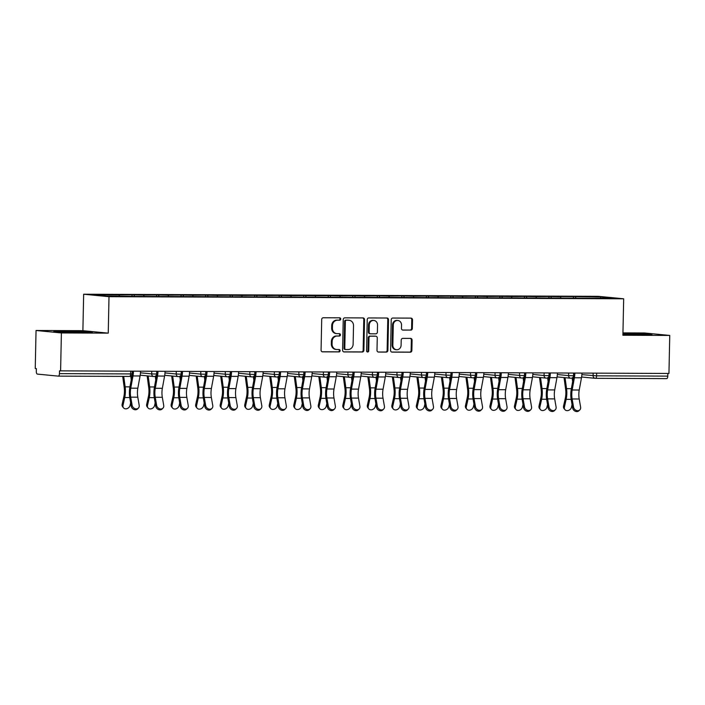 <?xml version="1.0" encoding="UTF-8"?>
<svg xmlns="http://www.w3.org/2000/svg" width="705" height="705" viewBox="0 0 705 705"><rect width="100%" height="100%" fill="white"/><g stroke="black" fill="none" stroke-linecap="round" stroke-linejoin="round"><path stroke-width="1.06" d="M340.735 319.021A1.19 1.075 95.5 0 0 339.678 317.823L323.287 317.761A1.71 1.542 95.5 0 0 321.709 319.453L321.066 350.129A1.71 1.542 95.5 0 0 322.573 351.839L338.964 351.901A1.19 1.075 95.5 0 0 339.105 349.521A1.19 1.075 95.5 0 0 339.017 349.521L336.893 349.513A5.455 4.935 95.5 0 1 336.488 349.486A5.455 4.935 95.5 0 1 332.073 344.04L332.125 341.484A5.455 4.935 95.5 0 1 337.175 336.047L339.299 336.056A1.19 1.075 95.5 0 0 339.44 333.676A1.19 1.075 95.5 0 0 339.352 333.676L337.228 333.668A5.455 4.935 95.5 0 1 336.814 333.641A5.455 4.935 95.5 0 1 332.407 328.195L332.46 325.639A5.455 4.935 95.5 0 1 337.51 320.202L339.634 320.211A1.19 1.075 95.5 0 0 340.735 319.021M336.814 333.641L336.074 333.571A5.455 4.935 95.5 0 1 331.667 328.116L331.72 325.56A5.455 4.935 95.5 0 1 336.77 320.132L338.894 320.14A1.19 1.075 95.5 0 0 339.299 317.823M322.141 351.769L338.233 351.83A1.19 1.075 95.5 0 0 338.638 349.521M336.488 349.486L335.747 349.416A5.455 4.935 95.5 0 1 331.332 343.969L331.385 341.414A5.455 4.935 95.5 0 1 336.444 335.977L338.559 335.985A1.19 1.075 95.5 0 0 338.973 333.668M410.759 330.134A1.71 1.542 95.5 0 0 412.337 328.433L412.513 319.832A1.71 1.542 95.5 0 0 411.006 318.122L392.8 318.043A1.71 1.542 95.5 0 0 391.222 319.744L390.579 350.411A1.71 1.542 95.5 0 0 392.086 352.121L410.292 352.2A1.71 1.542 95.5 0 0 411.87 350.5L412.09 340.11A1.71 1.542 95.5 0 0 410.583 338.391L402.793 338.365A1.71 1.542 95.5 0 0 401.215 340.057L401.101 345.212A4.565 4.124 95.5 0 1 396.536 349.742A4.565 4.124 95.5 0 1 392.852 345.186L393.275 324.987A4.565 4.124 95.5 0 1 397.84 320.467A4.565 4.124 95.5 0 1 401.524 325.023L401.453 328.389A1.71 1.542 95.5 0 0 402.96 330.099L410.019 330.063A1.71 1.542 95.5 0 0 411.597 328.363L411.773 319.762A1.71 1.542 95.5 0 0 410.698 318.114M108.244 333.139L82.89 330.68L36.043 330.486L61.397 332.945L108.244 333.139L109.002 296.682L623.669 298.797L622.903 335.245L669.75 335.439L668.957 373.456L59.493 370.856L59.431 373.632L130.645 373.923L130.698 371.244M61.397 332.945L60.595 370.962M364.529 319.629A1.71 1.542 95.5 0 0 363.022 317.92L344.815 317.849A1.71 1.542 95.5 0 0 343.238 319.541L342.595 350.218A1.71 1.542 95.5 0 0 344.102 351.927L362.308 351.998A1.71 1.542 95.5 0 0 363.886 350.306L364.529 319.629L363.789 319.559A1.71 1.542 95.5 0 0 362.714 317.92M368.803 317.946L387.01 318.017A1.71 1.542 95.5 0 1 388.517 319.726L387.882 350.403A1.71 1.542 95.5 0 1 386.296 352.095L378.506 352.068A1.71 1.542 95.5 0 1 376.999 350.359L377.263 337.915A1.71 1.542 95.5 0 0 375.756 336.206L370.583 336.188A1.71 1.542 95.5 0 0 369.006 337.88L368.733 350.834A1.19 1.075 95.5 0 1 366.574 350.826L367.226 319.647A1.71 1.542 95.5 0 1 368.803 317.946M109.002 296.682L83.657 294.223L598.316 296.329L623.669 298.797M573.456 298.021L573.482 296.638L558.545 296.576L560.475 296.761L561.004 298.136M573.482 296.638L600.951 296.928L613.808 298.171L590.182 298.25L133.844 296.382L106.376 296.091L93.518 294.84L119.057 294.946L119.524 296.144M132.047 296.206L132.073 294.822L119.057 294.946M132.073 294.822L143.582 295.051L144.12 296.426M156.563 296.312L156.598 294.928L143.582 295.051M156.598 294.928L168.107 295.148L168.636 296.523M181.088 296.408L181.114 295.025L168.107 295.148M181.114 295.025L192.632 295.254L193.161 296.629M205.613 296.505L205.64 295.122L192.632 295.254M205.64 295.122L217.149 295.351L217.686 296.726M230.138 296.611L230.165 295.228L217.149 295.351M230.165 295.228L241.674 295.448L242.212 296.823M254.655 296.708L254.69 295.325L241.674 295.448M254.69 295.325L266.199 295.554L266.728 296.928M279.18 296.814L279.206 295.43L266.199 295.554M279.206 295.43L290.716 295.651L291.253 297.025M303.705 296.911L303.732 295.527L290.716 295.651M303.732 295.527L315.241 295.756L315.778 297.131M328.222 297.017L328.257 295.624L315.241 295.756M328.257 295.624L339.766 295.853L340.303 297.228M352.747 297.113L352.782 295.73L339.766 295.853M352.782 295.73L364.291 295.95L364.82 297.334M377.272 297.21L377.298 295.827L364.291 295.95M377.298 295.827L388.808 296.056L389.345 297.431M401.797 297.316L401.824 295.933L388.808 296.056M401.824 295.933L413.333 296.153L413.87 297.528M426.313 297.413L426.349 296.029L413.333 296.153M426.349 296.029L437.858 296.259L438.395 297.633M450.839 297.519L450.865 296.126L437.858 296.259M450.865 296.126L462.383 296.356L462.912 297.73M475.364 297.616L475.39 296.232L462.383 296.356M475.39 296.232L486.899 296.452L487.437 297.836M499.889 297.713L499.915 296.329L486.899 296.452M499.915 296.329L511.425 296.558L511.962 297.933M524.405 297.818L524.441 296.435L511.425 296.558M524.441 296.435L535.95 296.655L536.479 298.03M548.931 297.915L548.957 296.532L535.95 296.655M548.957 296.532L560.475 296.761M550.878 296.717L551.416 298.092M526.362 296.62L526.891 297.995M501.837 296.514L502.374 297.898M477.311 296.417L477.849 297.792M452.786 296.32L453.324 297.695M428.27 296.215L428.799 297.589M403.745 296.118L404.282 297.492M379.219 296.012L379.757 297.387M354.703 295.915L355.232 297.29M330.178 295.818L330.707 297.193M305.653 295.712L306.19 297.087M281.128 295.615L281.665 296.99M256.611 295.51L257.14 296.884M232.086 295.413L232.624 296.787M207.561 295.307L208.098 296.69M183.036 295.21L183.573 296.585M158.519 295.113L159.048 296.488M133.994 295.007L134.532 296.382M36.043 330.486L35.25 368.504L36.36 368.609L36.299 371.385A2.608 1.11 -89.8 0 0 37.356 374.099L58.268 376.126A2.608 1.11 -89.8 0 0 58.312 376.126A2.608 1.11 -89.8 0 0 59.431 373.632M669.75 335.439L644.405 332.98L622.956 332.892M667.846 373.447L667.785 376.126A2.608 1.11 90.2 0 1 666.666 378.62A2.608 1.11 90.2 0 1 666.622 378.62L595.505 378.329M82.89 330.68L83.657 294.223M575.403 296.823L575.941 298.197M600.951 296.928L600.378 298.118M64.851 331.015L53.8 331.35L62.031 332.152L92.373 332.275L84.142 331.473L64.842 331.394M622.92 334.478L651.993 334.575L643.762 333.773L622.947 333.359M343.67 351.857L361.568 351.927A1.71 1.542 95.5 0 0 363.145 350.235L363.789 319.559M346.463 320.237A1.19 1.075 95.5 0 0 345.353 321.427L344.789 348.349A1.19 1.075 95.5 0 0 345.847 349.548L348.085 349.557A5.455 4.935 95.5 0 0 353.135 344.128L353.522 325.719A5.455 4.935 95.5 0 0 349.107 320.273A5.455 4.935 95.5 0 0 348.693 320.246L345.723 320.167A1.19 1.075 95.5 0 0 344.613 321.357L345.353 321.427M345.67 349.53L345.106 349.477A1.19 1.075 95.5 0 1 344.049 348.279L344.613 321.357M349.107 320.273L348.367 320.202A5.455 4.935 95.5 0 0 347.962 320.176L348.693 320.246M345.723 320.167L347.962 320.176M378.074 351.998L385.564 352.024A1.71 1.542 95.5 0 0 387.142 350.332L387.785 319.656A1.71 1.542 95.5 0 0 386.71 318.017M375.271 336.162A1.71 1.542 95.5 0 0 375.016 336.135L369.843 336.118A1.71 1.542 95.5 0 0 368.266 337.81L367.992 350.764L368.733 350.834M367.173 351.91A1.19 1.075 95.5 0 0 367.992 350.764M377.527 325.014A4.565 4.124 95.5 0 0 373.844 320.449A4.565 4.124 95.5 0 0 369.279 324.979L369.129 332.09A1.71 1.542 95.5 0 0 370.636 333.8L375.8 333.826A1.71 1.542 95.5 0 0 377.387 332.125L377.527 325.014M373.844 320.449L373.104 320.378A4.565 4.124 95.5 0 0 368.539 324.908L369.279 324.979M369.896 333.729A1.71 1.542 95.5 0 1 368.389 332.02L368.539 324.908M402.529 330.028L410.019 330.063M397.84 320.467L397.1 320.396A4.565 4.124 95.5 0 0 392.535 324.917L393.275 324.987M396.536 349.742L395.796 349.671A4.565 4.124 95.5 0 1 392.112 345.106L392.535 324.917M391.654 352.051L409.552 352.121A1.71 1.542 95.5 0 0 411.13 350.429L411.35 340.03A1.71 1.542 95.5 0 0 410.275 338.391M123.719 376.399L125.138 386.842A13.897 5.922 90.2 0 1 125.402 391.742A13.897 5.922 90.2 0 1 124.732 397.532L122.996 405.349A3.913 3.146 140.5 0 0 123.507 407.851L122.661 406.811A3.913 3.146 -39.5 0 1 122.141 404.317L123.886 396.492A11.641 4.961 -89.8 0 0 124.441 391.645A11.641 4.961 -89.8 0 0 124.221 387.547L122.705 376.391M123.507 407.851A3.913 3.146 140.5 0 0 127.2 408.565A3.913 3.146 140.5 0 0 130.064 405.375L130.645 402.775M130.751 376.118L131.245 379.783M138.383 408.098L137.493 408.97A3.913 3.261 -134.1 0 1 133.818 409.42A3.913 3.261 -134.1 0 1 131.227 406.15L132.126 405.278A3.913 3.261 45.9 0 0 134.708 408.556A3.913 3.261 45.9 0 0 138.383 408.098A3.913 3.261 45.9 0 0 139.193 405.313L137.792 397.188A11.641 4.961 90.2 0 1 137.431 392.244A11.641 4.961 90.2 0 1 137.828 388.208L140.066 375.976A13.897 5.922 -89.8 0 0 140.533 371.288M132.126 405.278L130.716 397.162A11.641 4.961 90.2 0 1 130.354 392.218A11.641 4.961 90.2 0 1 130.751 388.182L132.989 375.95A13.897 5.922 -89.8 0 0 133.465 371.262M132.496 371.253A11.641 4.961 90.2 0 1 132.108 375.069L129.87 387.301A13.897 5.922 -89.8 0 0 129.394 392.121A13.897 5.922 -89.8 0 0 129.826 398.025L131.227 406.15M82.987 332.566L68.279 331.694L61.811 331.949L63.723 332.196M56.779 331.641L65.098 331.385L89.306 332.372M642.616 334.857L639.153 334.258L622.929 334.047M622.938 333.738L648.926 334.663M148.165 375.959L149.654 386.948A13.897 5.922 90.2 0 1 149.927 391.839A13.897 5.922 90.2 0 1 149.257 397.629L147.512 405.445A3.913 3.146 140.5 0 0 148.032 407.948L147.186 406.917A3.913 3.146 -39.5 0 1 146.666 404.414L148.403 396.598A11.641 4.961 -89.8 0 0 148.966 391.742A11.641 4.961 -89.8 0 0 148.737 387.644L147.142 375.862M148.032 407.948A3.913 3.146 140.5 0 0 151.716 408.671A3.913 3.146 140.5 0 0 154.589 405.481L155.171 402.872M155.267 376.223L155.77 379.889M172.69 376.065L174.179 387.045A13.897 5.922 90.2 0 1 174.452 391.936A13.897 5.922 90.2 0 1 173.782 397.735L172.038 405.551A3.913 3.146 140.5 0 0 172.558 408.045L171.703 407.014A3.913 3.146 -39.5 0 1 171.183 404.511L172.928 396.695A11.641 4.961 -89.8 0 0 173.492 391.848A11.641 4.961 -89.8 0 0 173.263 387.75L171.659 375.968M172.558 408.045A3.913 3.146 140.5 0 0 176.241 408.768A3.913 3.146 140.5 0 0 179.114 405.578L179.696 402.978M179.793 376.32L180.295 379.986M197.206 376.162L198.704 387.151A13.897 5.922 90.2 0 1 198.977 392.042A13.897 5.922 90.2 0 1 198.299 397.832L196.563 405.648A3.913 3.146 140.5 0 0 197.083 408.151L196.228 407.111A3.913 3.146 -39.5 0 1 195.708 404.617L197.453 396.8A11.641 4.961 -89.8 0 0 198.017 391.945A11.641 4.961 -89.8 0 0 197.788 387.847L196.184 376.065M197.083 408.151A3.913 3.146 140.5 0 0 200.766 408.874A3.913 3.146 140.5 0 0 203.639 405.675L204.212 403.075M204.318 376.426L204.811 380.092M221.731 376.267L223.229 387.248A13.897 5.922 90.2 0 1 223.494 392.139A13.897 5.922 90.2 0 1 222.824 397.928L221.088 405.754A3.913 3.146 140.5 0 0 221.599 408.248L220.753 407.217A3.913 3.146 -39.5 0 1 220.233 404.714L221.978 396.897A11.641 4.961 -89.8 0 0 222.533 392.05A11.641 4.961 -89.8 0 0 222.313 387.953L220.709 376.162M221.599 408.248A3.913 3.146 140.5 0 0 225.283 408.97A3.913 3.146 140.5 0 0 228.156 405.78L228.737 403.181M228.834 376.523L229.337 380.189M246.256 376.364L247.746 387.345A13.897 5.922 90.2 0 1 248.019 392.244A13.897 5.922 90.2 0 1 247.349 398.034L245.604 405.851A3.913 3.146 140.5 0 0 246.124 408.354L245.278 407.314A3.913 3.146 -39.5 0 1 244.758 404.82L246.494 396.994A11.641 4.961 -89.8 0 0 247.058 392.147A11.641 4.961 -89.8 0 0 246.829 388.05L245.234 376.267M246.124 408.354A3.913 3.146 140.5 0 0 249.808 409.067A3.913 3.146 140.5 0 0 252.681 405.877L253.262 403.278M253.359 376.629L253.862 380.286M162.908 408.204L162.018 409.067A3.913 3.261 -134.1 0 1 158.343 409.517A3.913 3.261 -134.1 0 1 155.752 406.247L156.642 405.384A3.913 3.261 45.9 0 0 159.233 408.653A3.913 3.261 45.9 0 0 162.908 408.204A3.913 3.261 45.9 0 0 163.719 405.41L162.309 397.285A11.641 4.961 90.2 0 1 161.956 392.35A11.641 4.961 90.2 0 1 162.353 388.314L164.582 376.082A13.897 5.922 -89.8 0 0 165.058 371.385M156.642 405.384L155.241 397.259A11.641 4.961 90.2 0 1 154.88 392.315A11.641 4.961 90.2 0 1 155.276 388.279L157.515 376.047A13.897 5.922 -89.8 0 0 157.982 371.359M157.021 371.359A11.641 4.961 90.2 0 1 156.633 375.175L154.395 387.406A13.897 5.922 -89.8 0 0 153.919 392.227A13.897 5.922 -89.8 0 0 154.342 398.122L155.752 406.247M187.424 408.301L186.534 409.164A3.913 3.261 -134.1 0 1 182.859 409.623A3.913 3.261 -134.1 0 1 180.277 406.344L181.167 405.481A3.913 3.261 45.9 0 0 183.758 408.75A3.913 3.261 45.9 0 0 187.424 408.301A3.913 3.261 45.9 0 0 188.244 405.516L186.834 397.391A11.641 4.961 90.2 0 1 186.472 392.447A11.641 4.961 90.2 0 1 186.878 388.411L189.107 376.179A13.897 5.922 -89.8 0 0 189.583 371.491M181.167 405.481L179.757 397.356A11.641 4.961 90.2 0 1 179.405 392.421A11.641 4.961 90.2 0 1 179.801 388.385L182.04 376.153A13.897 5.922 -89.8 0 0 182.507 371.464M181.546 371.456A11.641 4.961 90.2 0 1 181.15 375.271L178.92 387.503A13.897 5.922 -89.8 0 0 178.444 392.324A13.897 5.922 -89.8 0 0 178.867 398.228L180.277 406.344M211.949 408.406L211.059 409.27A3.913 3.261 -134.1 0 1 207.385 409.72A3.913 3.261 -134.1 0 1 204.803 406.45L205.693 405.587A3.913 3.261 45.9 0 0 208.275 408.856A3.913 3.261 45.9 0 0 211.949 408.406A3.913 3.261 45.9 0 0 212.769 405.613L211.359 397.488A11.641 4.961 90.2 0 1 210.998 392.553A11.641 4.961 90.2 0 1 211.394 388.508L213.633 376.276A13.897 5.922 -89.8 0 0 214.108 371.588M205.693 405.587L204.283 397.461A11.641 4.961 90.2 0 1 203.93 392.518A11.641 4.961 90.2 0 1 204.327 388.481L206.556 376.25A13.897 5.922 -89.8 0 0 207.032 371.561M206.071 371.561A11.641 4.961 90.2 0 1 205.675 375.377L203.437 387.609A13.897 5.922 -89.8 0 0 202.961 392.429A13.897 5.922 -89.8 0 0 203.393 398.325L204.803 406.45M236.475 408.503L235.585 409.367A3.913 3.261 -134.1 0 1 231.91 409.817A3.913 3.261 -134.1 0 1 229.319 406.547L230.218 405.683A3.913 3.261 45.9 0 0 232.8 408.953A3.913 3.261 45.9 0 0 236.475 408.503A3.913 3.261 45.9 0 0 237.285 405.71L235.884 397.594A11.641 4.961 90.2 0 1 235.523 392.65A11.641 4.961 90.2 0 1 235.919 388.614L238.158 376.382A13.897 5.922 -89.8 0 0 238.625 371.694M230.218 405.683L228.808 397.558A11.641 4.961 90.2 0 1 228.446 392.623A11.641 4.961 90.2 0 1 228.843 388.587L231.081 376.355A13.897 5.922 -89.8 0 0 231.557 371.658M230.588 371.658A11.641 4.961 90.2 0 1 230.2 375.474L227.962 387.706A13.897 5.922 -89.8 0 0 227.486 392.526A13.897 5.922 -89.8 0 0 227.918 398.422L229.319 406.547M261 408.6L260.101 409.473A3.913 3.261 -134.1 0 1 256.435 409.922A3.913 3.261 -134.1 0 1 253.844 406.653L254.734 405.789A3.913 3.261 45.9 0 0 257.325 409.059A3.913 3.261 45.9 0 0 261 408.6A3.913 3.261 45.9 0 0 261.811 405.816L260.401 397.69A11.641 4.961 90.2 0 1 260.048 392.747A11.641 4.961 90.2 0 1 260.445 388.711L262.674 376.479A13.897 5.922 -89.8 0 0 263.15 371.791M254.734 405.789L253.333 397.664A11.641 4.961 90.2 0 1 252.972 392.72A11.641 4.961 90.2 0 1 253.368 388.684L255.607 376.452A13.897 5.922 -89.8 0 0 256.074 371.764M255.113 371.755A11.641 4.961 90.2 0 1 254.717 375.571L252.487 387.812A13.897 5.922 -89.8 0 0 252.011 392.632A13.897 5.922 -89.8 0 0 252.434 398.528L253.844 406.653M270.782 376.461L272.271 387.45A13.897 5.922 90.2 0 1 272.544 392.341A13.897 5.922 90.2 0 1 271.874 398.131L270.13 405.948A3.913 3.146 140.5 0 0 270.649 408.451L269.795 407.419A3.913 3.146 -39.5 0 1 269.275 404.917L271.02 397.1A11.641 4.961 -89.8 0 0 271.584 392.244A11.641 4.961 -89.8 0 0 271.355 388.147L269.751 376.364M270.649 408.451A3.913 3.146 140.5 0 0 274.333 409.173A3.913 3.146 140.5 0 0 277.206 405.983L277.788 403.375M277.885 376.726L278.378 380.392M285.516 408.706L284.626 409.57A3.913 3.261 -134.1 0 1 280.951 410.019A3.913 3.261 -134.1 0 1 278.369 406.75L279.259 405.886A3.913 3.261 45.9 0 0 281.85 409.156A3.913 3.261 45.9 0 0 285.516 408.706A3.913 3.261 45.9 0 0 286.336 405.913L284.926 397.787A11.641 4.961 90.2 0 1 284.564 392.852A11.641 4.961 90.2 0 1 284.97 388.816L287.199 376.585A13.897 5.922 -89.8 0 0 287.675 371.896M279.259 405.886L277.849 397.761A11.641 4.961 90.2 0 1 277.497 392.826A11.641 4.961 90.2 0 1 277.893 388.781L280.123 376.549A13.897 5.922 -89.8 0 0 280.599 371.861M279.638 371.861A11.641 4.961 90.2 0 1 279.242 375.677L277.012 387.909A13.897 5.922 -89.8 0 0 276.536 392.729A13.897 5.922 -89.8 0 0 276.959 398.625L278.369 406.75M295.298 376.567L296.796 387.547A13.897 5.922 90.2 0 1 297.069 392.438A13.897 5.922 90.2 0 1 296.391 398.237L294.655 406.054A3.913 3.146 140.5 0 0 295.175 408.548L294.32 407.516A3.913 3.146 -39.5 0 1 293.8 405.014L295.545 397.197A11.641 4.961 -89.8 0 0 296.109 392.35A11.641 4.961 -89.8 0 0 295.88 388.252L294.276 376.47M295.175 408.548A3.913 3.146 140.5 0 0 298.858 409.27A3.913 3.146 140.5 0 0 301.722 406.08L302.304 403.48M302.41 376.822L302.903 380.488M310.041 408.803L309.151 409.667A3.913 3.261 -134.1 0 1 305.476 410.125A3.913 3.261 -134.1 0 1 302.894 406.856L303.785 405.983A3.913 3.261 45.9 0 0 306.367 409.261A3.913 3.261 45.9 0 0 310.041 408.803A3.913 3.261 45.9 0 0 310.852 406.018L309.451 397.893A11.641 4.961 90.2 0 1 309.09 392.949A11.641 4.961 90.2 0 1 309.486 388.913L311.725 376.681A13.897 5.922 -89.8 0 0 312.192 371.993M303.785 405.983L302.375 397.867A11.641 4.961 90.2 0 1 302.013 392.923A11.641 4.961 90.2 0 1 302.419 388.887L304.648 376.655A13.897 5.922 -89.8 0 0 305.124 371.967M304.155 371.958A11.641 4.961 90.2 0 1 303.767 375.774L301.529 388.006A13.897 5.922 -89.8 0 0 301.053 392.826A13.897 5.922 -89.8 0 0 301.484 398.73L302.894 406.856M319.823 376.664L321.313 387.653A13.897 5.922 90.2 0 1 321.586 392.544A13.897 5.922 90.2 0 1 320.916 398.334L319.171 406.15A3.913 3.146 140.5 0 0 319.691 408.653L318.845 407.613A3.913 3.146 -39.5 0 1 318.325 405.119L320.061 397.303A11.641 4.961 -89.8 0 0 320.625 392.447A11.641 4.961 -89.8 0 0 320.396 388.349L318.801 376.567M319.691 408.653A3.913 3.146 140.5 0 0 323.375 409.376A3.913 3.146 140.5 0 0 326.248 406.186L326.829 403.577M326.926 376.928L327.428 380.594M334.567 408.909L333.676 409.772A3.913 3.261 -134.1 0 1 330.002 410.222A3.913 3.261 -134.1 0 1 327.411 406.952L328.301 406.089A3.913 3.261 45.9 0 0 330.892 409.358A3.913 3.261 45.9 0 0 334.567 408.909A3.913 3.261 45.9 0 0 335.377 406.115L333.967 397.99A11.641 4.961 90.2 0 1 333.615 393.055A11.641 4.961 90.2 0 1 334.011 389.019L336.25 376.778A13.897 5.922 -89.8 0 0 336.717 372.09M328.301 406.089L326.9 397.964A11.641 4.961 90.2 0 1 326.538 393.02A11.641 4.961 90.2 0 1 326.935 388.984L329.173 376.752A13.897 5.922 -89.8 0 0 329.64 372.064M328.68 372.064A11.641 4.961 90.2 0 1 328.292 375.88L326.054 388.111A13.897 5.922 -89.8 0 0 325.578 392.932A13.897 5.922 -89.8 0 0 326.01 398.827L327.411 406.952M344.348 376.77L345.838 387.75A13.897 5.922 90.2 0 1 346.111 392.641A13.897 5.922 90.2 0 1 345.441 398.431L343.696 406.256A3.913 3.146 140.5 0 0 344.216 408.75L343.361 407.719A3.913 3.146 -39.5 0 1 342.85 405.216L344.586 397.4A11.641 4.961 -89.8 0 0 345.15 392.553A11.641 4.961 -89.8 0 0 344.921 388.455L343.326 376.664M344.216 408.75A3.913 3.146 140.5 0 0 347.9 409.473A3.913 3.146 140.5 0 0 350.773 406.283L351.354 403.683M351.451 377.025L351.954 380.691M359.092 409.006L358.193 409.869A3.913 3.261 -134.1 0 1 354.527 410.328A3.913 3.261 -134.1 0 1 351.936 407.049L352.826 406.186A3.913 3.261 45.9 0 0 355.417 409.455A3.913 3.261 45.9 0 0 359.092 409.006A3.913 3.261 45.9 0 0 359.902 406.212L358.493 398.096A11.641 4.961 90.2 0 1 358.14 393.152A11.641 4.961 90.2 0 1 358.537 389.116L360.766 376.884A13.897 5.922 -89.8 0 0 361.242 372.196M352.826 406.186L351.416 398.061A11.641 4.961 90.2 0 1 351.064 393.126A11.641 4.961 90.2 0 1 351.46 389.089L353.699 376.858A13.897 5.922 -89.8 0 0 354.166 372.161M353.205 372.161A11.641 4.961 90.2 0 1 352.808 375.976L350.579 388.208A13.897 5.922 -89.8 0 0 350.103 393.029A13.897 5.922 -89.8 0 0 350.526 398.933L351.936 407.049M368.874 376.867L370.363 387.847A13.897 5.922 90.2 0 1 370.636 392.747A13.897 5.922 90.2 0 1 369.966 398.536L368.221 406.353A3.913 3.146 140.5 0 0 368.741 408.856L367.887 407.816A3.913 3.146 -39.5 0 1 367.367 405.322L369.112 397.505A11.641 4.961 -89.8 0 0 369.676 392.65A11.641 4.961 -89.8 0 0 369.446 388.552L367.843 376.77M368.741 408.856A3.913 3.146 140.5 0 0 372.425 409.579A3.913 3.146 140.5 0 0 375.298 406.38L375.871 403.78M375.976 377.131L376.47 380.797M383.608 409.111L382.718 409.975A3.913 3.261 -134.1 0 1 379.043 410.425A3.913 3.261 -134.1 0 1 376.461 407.155L377.351 406.291A3.913 3.261 45.9 0 0 379.933 409.561A3.913 3.261 45.9 0 0 383.608 409.111A3.913 3.261 45.9 0 0 384.428 406.318L383.018 398.193A11.641 4.961 90.2 0 1 382.656 393.249A11.641 4.961 90.2 0 1 383.062 389.213L385.291 376.981A13.897 5.922 -89.8 0 0 385.767 372.293M377.351 406.291L375.941 398.166A11.641 4.961 90.2 0 1 375.589 393.223A11.641 4.961 90.2 0 1 375.985 389.186L378.215 376.955A13.897 5.922 -89.8 0 0 378.691 372.266M377.73 372.258A11.641 4.961 90.2 0 1 377.334 376.082L375.104 388.314A13.897 5.922 -89.8 0 0 374.628 393.134A13.897 5.922 -89.8 0 0 375.051 399.03L376.461 407.155M393.39 376.972L394.888 387.953A13.897 5.922 90.2 0 1 395.161 392.844A13.897 5.922 90.2 0 1 394.483 398.633L392.747 406.45A3.913 3.146 140.5 0 0 393.267 408.953L392.412 407.922A3.913 3.146 -39.5 0 1 391.892 405.419L393.637 397.602A11.641 4.961 -89.8 0 0 394.192 392.747A11.641 4.961 -89.8 0 0 393.972 388.649L392.368 376.867M393.267 408.953A3.913 3.146 140.5 0 0 396.95 409.675A3.913 3.146 140.5 0 0 399.814 406.485L400.396 403.877M400.502 377.228L400.995 380.894M408.133 409.208L407.243 410.072A3.913 3.261 -134.1 0 1 403.568 410.521A3.913 3.261 -134.1 0 1 400.986 407.252L401.876 406.388A3.913 3.261 45.9 0 0 404.458 409.658A3.913 3.261 45.9 0 0 408.133 409.208A3.913 3.261 45.9 0 0 408.944 406.415L407.543 398.29A11.641 4.961 90.2 0 1 407.182 393.355A11.641 4.961 90.2 0 1 407.578 389.319L409.817 377.087A13.897 5.922 -89.8 0 0 410.284 372.399M401.876 406.388L400.466 398.263A11.641 4.961 90.2 0 1 400.105 393.328A11.641 4.961 90.2 0 1 400.51 389.283L402.74 377.052A13.897 5.922 -89.8 0 0 403.216 372.363M402.247 372.363A11.641 4.961 90.2 0 1 401.859 376.179L399.62 388.411A13.897 5.922 -89.8 0 0 399.145 393.231A13.897 5.922 -89.8 0 0 399.576 399.127L400.986 407.252M417.915 377.069L419.404 388.05A13.897 5.922 90.2 0 1 419.678 392.941A13.897 5.922 90.2 0 1 419.008 398.739L417.263 406.556A3.913 3.146 140.5 0 0 417.783 409.05L416.937 408.019A3.913 3.146 -39.5 0 1 416.417 405.525L418.153 397.699A11.641 4.961 -89.8 0 0 418.717 392.852A11.641 4.961 -89.8 0 0 418.488 388.755L416.893 376.972M417.783 409.05A3.913 3.146 140.5 0 0 421.467 409.772A3.913 3.146 140.5 0 0 424.339 406.582L424.921 403.983M425.018 377.325L425.52 380.991M432.658 409.305L431.768 410.178A3.913 3.261 -134.1 0 1 428.094 410.627A3.913 3.261 -134.1 0 1 425.503 407.358L426.393 406.485A3.913 3.261 45.9 0 0 428.984 409.764A3.913 3.261 45.9 0 0 432.658 409.305A3.913 3.261 45.9 0 0 433.469 406.521L432.059 398.395A11.641 4.961 90.2 0 1 431.707 393.452A11.641 4.961 90.2 0 1 432.103 389.416L434.342 377.184A13.897 5.922 -89.8 0 0 434.809 372.496M426.393 406.485L424.992 398.369A11.641 4.961 90.2 0 1 424.63 393.425A11.641 4.961 90.2 0 1 425.027 389.389L427.265 377.157A13.897 5.922 -89.8 0 0 427.732 372.469M426.772 372.46A11.641 4.961 90.2 0 1 426.384 376.276L424.146 388.508A13.897 5.922 -89.8 0 0 423.67 393.328A13.897 5.922 -89.8 0 0 424.102 399.233L425.503 407.358M442.44 377.166L443.93 388.155A13.897 5.922 90.2 0 1 444.203 393.046A13.897 5.922 90.2 0 1 443.533 398.836L441.788 406.653A3.913 3.146 140.5 0 0 442.308 409.156L441.453 408.125A3.913 3.146 -39.5 0 1 440.942 405.622L442.678 397.805A11.641 4.961 -89.8 0 0 443.242 392.949A11.641 4.961 -89.8 0 0 443.013 388.852L441.409 377.069M442.308 409.156A3.913 3.146 140.5 0 0 445.992 409.878A3.913 3.146 140.5 0 0 448.865 406.688L449.446 404.08M449.543 377.431L450.046 381.097M457.175 409.411L456.285 410.275A3.913 3.261 -134.1 0 1 452.619 410.724A3.913 3.261 -134.1 0 1 450.028 407.455L450.918 406.591A3.913 3.261 45.9 0 0 453.509 409.861A3.913 3.261 45.9 0 0 457.175 409.411A3.913 3.261 45.9 0 0 457.994 406.618L456.584 398.492A11.641 4.961 90.2 0 1 456.232 393.557A11.641 4.961 90.2 0 1 456.628 389.521L458.858 377.29A13.897 5.922 -89.8 0 0 459.334 372.592M450.918 406.591L449.508 398.466A11.641 4.961 90.2 0 1 449.156 393.522A11.641 4.961 90.2 0 1 449.552 389.486L451.79 377.254A13.897 5.922 -89.8 0 0 452.258 372.566M451.297 372.566A11.641 4.961 90.2 0 1 450.9 376.382L448.671 388.614A13.897 5.922 -89.8 0 0 448.195 393.434A13.897 5.922 -89.8 0 0 448.618 399.33L450.028 407.455M466.966 377.272L468.455 388.252A13.897 5.922 90.2 0 1 468.728 393.143A13.897 5.922 90.2 0 1 468.058 398.942L466.313 406.759A3.913 3.146 140.5 0 0 466.833 409.252L465.979 408.221A3.913 3.146 -39.5 0 1 465.459 405.719L467.203 397.902A11.641 4.961 -89.8 0 0 467.767 393.055A11.641 4.961 -89.8 0 0 467.538 388.957L465.935 377.166M466.833 409.252A3.913 3.146 140.5 0 0 470.517 409.975A3.913 3.146 140.5 0 0 473.39 406.785L473.963 404.185M474.068 377.527L474.562 381.193M481.7 409.508L480.81 410.372A3.913 3.261 -134.1 0 1 477.135 410.83A3.913 3.261 -134.1 0 1 474.553 407.552L475.443 406.688A3.913 3.261 45.9 0 0 478.025 409.957A3.913 3.261 45.9 0 0 481.7 409.508A3.913 3.261 45.9 0 0 482.52 406.723L481.11 398.598A11.641 4.961 90.2 0 1 480.748 393.654A11.641 4.961 90.2 0 1 481.145 389.618L483.383 377.387A13.897 5.922 -89.8 0 0 483.859 372.698M475.443 406.688L474.033 398.563A11.641 4.961 90.2 0 1 473.681 393.628A11.641 4.961 90.2 0 1 474.077 389.592L476.307 377.36A13.897 5.922 -89.8 0 0 476.783 372.672M475.822 372.663A11.641 4.961 90.2 0 1 475.426 376.479L473.187 388.711A13.897 5.922 -89.8 0 0 472.72 393.531A13.897 5.922 -89.8 0 0 473.143 399.435L474.553 407.552M491.482 377.369L492.98 388.349A13.897 5.922 90.2 0 1 493.244 393.249A13.897 5.922 90.2 0 1 492.575 399.039L490.839 406.856A3.913 3.146 140.5 0 0 491.359 409.358L490.504 408.318A3.913 3.146 -39.5 0 1 489.984 405.824L491.729 398.008A11.641 4.961 -89.8 0 0 492.284 393.152A11.641 4.961 -89.8 0 0 492.064 389.054L490.46 377.272M491.359 409.358A3.913 3.146 140.5 0 0 495.042 410.081A3.913 3.146 140.5 0 0 497.906 406.882L498.488 404.282M498.594 377.633L499.087 381.299M506.225 409.614L505.335 410.477A3.913 3.261 -134.1 0 1 501.66 410.927A3.913 3.261 -134.1 0 1 499.07 407.657L499.968 406.794A3.913 3.261 45.9 0 0 502.55 410.063A3.913 3.261 45.9 0 0 506.225 409.614A3.913 3.261 45.9 0 0 507.036 406.82L505.635 398.695A11.641 4.961 90.2 0 1 505.274 393.76A11.641 4.961 90.2 0 1 505.67 389.715L507.908 377.483A13.897 5.922 -89.8 0 0 508.375 372.795M499.968 406.794L498.558 398.669A11.641 4.961 90.2 0 1 498.197 393.725A11.641 4.961 90.2 0 1 498.594 389.689L500.832 377.457A13.897 5.922 -89.8 0 0 501.308 372.769M500.338 372.76A11.641 4.961 90.2 0 1 499.951 376.585L497.712 388.816A13.897 5.922 -89.8 0 0 497.236 393.637A13.897 5.922 -89.8 0 0 497.668 399.532L499.07 407.657M516.007 377.475L517.496 388.455A13.897 5.922 90.2 0 1 517.77 393.346A13.897 5.922 90.2 0 1 517.1 399.136L515.355 406.961A3.913 3.146 140.5 0 0 515.875 409.455L515.029 408.424A3.913 3.146 -39.5 0 1 514.509 405.921L516.245 398.105A11.641 4.961 -89.8 0 0 516.809 393.258A11.641 4.961 -89.8 0 0 516.58 389.16L514.985 377.369M515.875 409.455A3.913 3.146 140.5 0 0 519.559 410.178A3.913 3.146 140.5 0 0 522.431 406.988L523.013 404.379M523.11 377.73L523.612 381.396M530.75 409.711L529.86 410.574A3.913 3.261 -134.1 0 1 526.186 411.024A3.913 3.261 -134.1 0 1 523.595 407.754L524.485 406.891A3.913 3.261 45.9 0 0 527.076 410.16A3.913 3.261 45.9 0 0 530.75 409.711A3.913 3.261 45.9 0 0 531.561 406.917L530.151 398.801A11.641 4.961 90.2 0 1 529.799 393.857A11.641 4.961 90.2 0 1 530.195 389.821L532.425 377.589A13.897 5.922 -89.8 0 0 532.901 372.901M524.485 406.891L523.084 398.766A11.641 4.961 90.2 0 1 522.722 393.831A11.641 4.961 90.2 0 1 523.119 389.794L525.357 377.554A13.897 5.922 -89.8 0 0 525.824 372.866M524.864 372.866A11.641 4.961 90.2 0 1 524.476 376.681L522.238 388.913A13.897 5.922 -89.8 0 0 521.762 393.734A13.897 5.922 -89.8 0 0 522.185 399.629L523.595 407.754M540.532 377.572L542.022 388.552A13.897 5.922 90.2 0 1 542.295 393.452A13.897 5.922 90.2 0 1 541.625 399.242L539.88 407.058A3.913 3.146 140.5 0 0 540.4 409.561L539.545 408.521A3.913 3.146 -39.5 0 1 539.025 406.027L540.77 398.202A11.641 4.961 -89.8 0 0 541.334 393.355A11.641 4.961 -89.8 0 0 541.105 389.257L539.501 377.475M540.4 409.561A3.913 3.146 140.5 0 0 544.084 410.275A3.913 3.146 140.5 0 0 546.957 407.085L547.538 404.485M547.635 377.827L548.137 381.493M555.267 409.808L554.377 410.68A3.913 3.261 -134.1 0 1 550.702 411.13A3.913 3.261 -134.1 0 1 548.12 407.86L549.01 406.988A3.913 3.261 45.9 0 0 551.601 410.266A3.913 3.261 45.9 0 0 555.267 409.808A3.913 3.261 45.9 0 0 556.086 407.023L554.676 398.898A11.641 4.961 90.2 0 1 554.315 393.954A11.641 4.961 90.2 0 1 554.72 389.918L556.95 377.686A13.897 5.922 -89.8 0 0 557.426 372.998M549.01 406.988L547.6 398.871A11.641 4.961 90.2 0 1 547.247 393.928A11.641 4.961 90.2 0 1 547.644 389.891L549.882 377.66A13.897 5.922 -89.8 0 0 550.349 372.971M549.389 372.963A11.641 4.961 90.2 0 1 548.992 376.778L546.763 389.01A13.897 5.922 -89.8 0 0 546.287 393.831A13.897 5.922 -89.8 0 0 546.71 399.735L548.12 407.86M565.049 377.668L566.547 388.658A13.897 5.922 90.2 0 1 566.82 393.549A13.897 5.922 90.2 0 1 566.141 399.338L564.405 407.155A3.913 3.146 140.5 0 0 564.925 409.658L564.071 408.627A3.913 3.146 -39.5 0 1 563.551 406.124L565.295 398.307A11.641 4.961 -89.8 0 0 565.859 393.452A11.641 4.961 -89.8 0 0 565.63 389.354L564.026 377.572M564.925 409.658A3.913 3.146 140.5 0 0 568.609 410.38A3.913 3.146 140.5 0 0 571.482 407.19L572.055 404.582M572.16 377.933L572.654 381.599M579.792 409.913L578.902 410.777A3.913 3.261 -134.1 0 1 575.227 411.226A3.913 3.261 -134.1 0 1 572.645 407.957L573.535 407.093A3.913 3.261 45.9 0 0 576.117 410.363A3.913 3.261 45.9 0 0 579.792 409.913A3.913 3.261 45.9 0 0 580.612 407.12L579.202 398.995A11.641 4.961 90.2 0 1 578.84 394.06A11.641 4.961 90.2 0 1 579.237 390.024L581.475 377.792A13.897 5.922 -89.8 0 0 581.951 373.095M573.535 407.093L572.125 398.968A11.641 4.961 90.2 0 1 571.773 394.024A11.641 4.961 90.2 0 1 572.169 389.988L574.399 377.757A13.897 5.922 -89.8 0 0 574.875 373.068M573.914 373.068A11.641 4.961 90.2 0 1 573.517 376.884L571.279 389.116A13.897 5.922 -89.8 0 0 570.803 393.936A13.897 5.922 -89.8 0 0 571.235 399.832L572.645 407.957M58.312 376.126L129.526 376.417A2.608 1.11 -89.8 0 1 129.482 376.417L58.356 376.126M129.526 376.417A2.608 1.11 -89.8 0 0 130.645 373.923L132.143 373.87A2.608 2.608 0 0 1 129.526 376.417M596.633 373.156L596.58 375.836L667.785 376.126M581.872 374.628L596.58 375.836A2.608 1.11 90.2 0 1 595.461 378.329A2.608 1.11 90.2 0 1 595.417 378.329A2.608 2.353 -84.5 0 1 593.108 375.712L593.161 373.148M140.462 372.813L151.698 373.906L151.751 371.332M155.162 374.02L151.698 373.906A2.608 2.353 -84.5 0 0 153.805 376.514A2.608 2.608 0 0 0 156.66 373.967L155.162 374.02M153.998 376.523A2.608 2.353 -84.5 0 1 153.805 376.514L140.198 375.192M164.988 372.919L176.224 374.002L176.276 371.438M189.504 373.015L200.749 374.108L200.802 371.535M214.029 373.121L225.265 374.205L225.318 371.641M238.554 373.218L249.79 374.311L249.843 371.738M263.08 373.315L274.315 374.408L274.368 371.835M287.596 373.421L298.832 374.514L298.894 371.94M312.121 373.518L323.357 374.611L323.41 372.037M336.646 373.624L347.882 374.707L347.935 372.143M361.163 373.72L372.407 374.813L372.46 372.24M385.688 373.817L396.924 374.91L396.977 372.337M410.213 373.923L421.449 375.016L421.502 372.443M434.738 374.02L445.974 375.113L446.027 372.54M459.255 374.126L470.499 375.21L470.552 372.645M483.78 374.223L495.016 375.316L495.069 372.742M508.305 374.329L519.541 375.412L519.594 372.839M532.83 374.425L544.066 375.518L544.119 372.945M557.347 374.522L568.591 375.615L568.644 373.042M179.687 374.126L176.224 374.002A2.608 2.353 -84.5 0 0 178.33 376.611A2.608 2.608 0 0 0 181.185 374.073L179.687 374.126M178.524 376.62A2.608 2.353 -84.5 0 1 178.33 376.611L164.714 375.289M204.212 374.223L200.749 374.108A2.608 2.353 -84.5 0 0 202.855 376.708A2.608 2.608 0 0 0 205.71 374.17L204.212 374.223M203.049 376.717A2.608 2.353 -84.5 0 1 202.855 376.708L189.24 375.395M228.737 374.329L225.265 374.205A2.608 2.353 -84.5 0 0 227.371 376.814A2.608 2.608 0 0 0 230.227 374.276L228.737 374.329M227.574 376.822A2.608 2.353 -84.5 0 1 227.371 376.814L213.765 375.492M253.254 374.425L249.79 374.311A2.608 2.353 -84.5 0 0 251.896 376.911A2.608 2.608 0 0 0 254.752 374.373L253.254 374.425M252.09 376.919A2.608 2.353 -84.5 0 1 251.896 376.911L238.29 375.589M277.779 374.522L274.315 374.408A2.608 2.353 -84.5 0 0 276.422 377.016A2.608 2.608 0 0 0 279.277 374.47L277.779 374.522M276.616 377.025A2.608 2.353 -84.5 0 1 276.422 377.016L262.806 375.695M302.304 374.628L298.832 374.514A2.608 2.353 -84.5 0 0 300.938 377.113A2.608 2.608 0 0 0 303.802 374.575L302.304 374.628M301.141 377.122A2.608 2.353 -84.5 0 1 300.938 377.113L287.332 375.791M326.829 374.725L323.357 374.611A2.608 2.353 -84.5 0 0 325.463 377.21A2.608 2.608 0 0 0 328.318 374.672L326.829 374.725M325.666 377.228A2.608 2.353 -84.5 0 1 325.463 377.21L311.857 375.897M351.346 374.831L347.882 374.707A2.608 2.353 -84.5 0 0 349.988 377.316A2.608 2.608 0 0 0 352.844 374.778L351.346 374.831M350.182 377.325A2.608 2.353 -84.5 0 1 349.988 377.316L336.382 375.994M375.871 374.928L372.407 374.813A2.608 2.353 -84.5 0 0 374.514 377.413A2.608 2.608 0 0 0 377.369 374.875L375.871 374.928M374.707 377.422A2.608 2.353 -84.5 0 1 374.514 377.413L360.898 376.091M400.396 375.025L396.924 374.91A2.608 2.353 -84.5 0 0 399.03 377.519A2.608 2.608 0 0 0 401.894 374.972L400.396 375.025M399.233 377.527A2.608 2.353 -84.5 0 1 399.03 377.519L385.423 376.197M424.912 375.13L421.449 375.016A2.608 2.353 -84.5 0 0 423.555 377.616A2.608 2.608 0 0 0 426.41 375.078L424.912 375.13M423.749 377.624A2.608 2.353 -84.5 0 1 423.555 377.616L409.949 376.294M449.438 375.227L445.974 375.113A2.608 2.353 -84.5 0 0 448.08 377.713A2.608 2.608 0 0 0 450.936 375.175L449.438 375.227M448.274 377.73A2.608 2.353 -84.5 0 1 448.08 377.713L434.474 376.399M473.963 375.333L470.499 375.21A2.608 2.353 -84.5 0 0 472.606 377.818A2.608 2.608 0 0 0 475.461 375.28L473.963 375.333M472.799 377.827A2.608 2.353 -84.5 0 1 472.606 377.818L458.99 376.496M498.488 375.43L495.016 375.316A2.608 2.353 -84.5 0 0 497.122 377.915A2.608 2.608 0 0 0 499.986 375.377L498.488 375.43M497.325 377.924A2.608 2.353 -84.5 0 1 497.122 377.915L483.515 376.593M523.004 375.536L519.541 375.412A2.608 2.353 -84.5 0 0 521.647 378.021A2.608 2.608 0 0 0 524.502 375.483L523.004 375.536M521.841 378.03A2.608 2.353 -84.5 0 1 521.647 378.021L508.041 376.699M547.529 375.633L544.066 375.518A2.608 2.353 -84.5 0 0 546.172 378.118A2.608 2.608 0 0 0 549.028 375.58L547.529 375.633M546.366 378.127A2.608 2.353 -84.5 0 1 546.172 378.118L532.557 376.796M572.055 375.73L568.591 375.615A2.608 2.353 -84.5 0 0 570.697 378.224A2.608 2.608 0 0 0 573.553 375.677L572.055 375.73M570.891 378.232A2.608 2.353 -84.5 0 1 570.697 378.224L557.082 376.902M336.77 320.132L337.51 320.202M331.72 325.56L332.46 325.639M331.667 328.116L332.407 328.195M338.559 335.985L339.299 336.056M336.444 335.977L337.175 336.047M331.385 341.414L332.125 341.484M331.332 343.969L332.073 344.04M338.233 351.83L338.964 351.901M338.894 320.14L339.634 320.211M363.145 350.235L363.886 350.306M361.568 351.927L362.308 351.998M344.049 348.279L344.789 348.349M387.785 319.656L388.517 319.726M387.142 350.332L387.882 350.403M385.564 352.024L386.296 352.095M375.016 336.135L375.756 336.206M369.843 336.118L370.583 336.188M368.266 337.81L369.006 337.88M368.389 332.02L369.129 332.09M392.112 345.106L392.852 345.186M411.35 340.03L412.09 340.11M411.13 350.429L411.87 350.5M409.552 352.121L410.292 352.2M411.773 319.762L412.513 319.832M411.597 328.363L412.337 328.433M129.746 397.549L124.732 397.532M122.141 404.317L122.996 405.349M129.949 386.869L125.138 386.842M130.751 388.182L137.828 388.208M130.716 397.162L137.792 397.188M132.989 375.95L140.066 375.976M154.272 397.655L149.257 397.629M146.666 404.414L147.512 405.445M154.474 386.966L149.654 386.948M178.788 397.752L173.782 397.735M171.183 404.511L172.038 405.551M179 387.063L174.179 387.045M203.313 397.849L198.299 397.832M195.708 404.617L196.563 405.648M203.525 387.168L198.704 387.151M227.838 397.955L222.824 397.928M220.233 404.714L221.088 405.754M228.041 387.265L223.229 387.248M252.364 398.052L247.349 398.034M244.758 404.82L245.604 405.851M252.566 387.371L247.746 387.345M155.276 388.279L162.353 388.314M155.241 397.259L162.309 397.285M157.515 376.047L164.582 376.082M179.801 388.385L186.878 388.411M179.757 397.356L186.834 397.391M182.04 376.153L189.107 376.179M204.327 388.481L211.394 388.508M204.283 397.461L211.359 397.488M206.556 376.25L213.633 376.276M228.843 388.587L235.919 388.614M228.808 397.558L235.884 397.594M231.081 376.355L238.158 376.382M253.368 388.684L260.445 388.711M253.333 397.664L260.401 397.69M255.607 376.452L262.674 376.479M276.88 398.158L271.874 398.131M269.275 404.917L270.13 405.948M277.091 387.468L272.271 387.45M277.893 388.781L284.97 388.816M277.849 397.761L284.926 397.787M280.123 376.549L287.199 376.585M301.405 398.255L296.391 398.237M293.8 405.014L294.655 406.054M301.608 387.565L296.796 387.547M302.419 388.887L309.486 388.913M302.375 397.867L309.451 397.893M304.648 376.655L311.725 376.681M325.93 398.351L320.916 398.334M318.325 405.119L319.171 406.15M326.133 387.671L321.313 387.653M326.935 388.984L334.011 389.019M326.9 397.964L333.967 397.99M329.173 376.752L336.25 376.778M350.455 398.457L345.441 398.431M342.85 405.216L343.696 406.256M350.658 387.768L345.838 387.75M351.46 389.089L358.537 389.116M351.416 398.061L358.493 398.096M353.699 376.858L360.766 376.884M374.972 398.554L369.966 398.536M367.367 405.322L368.221 406.353M375.183 387.873L370.363 387.847M375.985 389.186L383.062 389.213M375.941 398.166L383.018 398.193M378.215 376.955L385.291 376.981M399.497 398.66L394.483 398.633M391.892 405.419L392.747 406.45M399.7 387.97L394.888 387.953M400.51 389.283L407.578 389.319M400.466 398.263L407.543 398.29M402.74 377.052L409.817 377.087M424.022 398.757L419.008 398.739M416.417 405.525L417.263 406.556M424.225 388.067L419.404 388.05M425.027 389.389L432.103 389.416M424.992 398.369L432.059 398.395M427.265 377.157L434.342 377.184M448.539 398.854L443.533 398.836M440.942 405.622L441.788 406.653M448.75 388.173L443.93 388.155M449.552 389.486L456.628 389.521M449.508 398.466L456.584 398.492M451.79 377.254L458.858 377.29M473.064 398.959L468.058 398.942M465.459 405.719L466.313 406.759M473.275 388.27L468.455 388.252M474.077 389.592L481.145 389.618M474.033 398.563L481.11 398.598M476.307 377.36L483.383 377.387M497.589 399.056L492.575 399.039M489.984 405.824L490.839 406.856M497.792 388.376L492.98 388.349M498.594 389.689L505.67 389.715M498.558 398.669L505.635 398.695M500.832 377.457L507.908 377.483M522.114 399.162L517.1 399.136M514.509 405.921L515.355 406.961M522.317 388.473L517.496 388.455M523.119 389.794L530.195 389.821M523.084 398.766L530.151 398.801M525.357 377.554L532.425 377.589M546.631 399.259L541.625 399.242M539.025 406.027L539.88 407.058M546.842 388.578L542.022 388.552M547.644 389.891L554.72 389.918M547.6 398.871L554.676 398.898M549.882 377.66L556.95 377.686M571.156 399.365L566.141 399.338M563.551 406.124L564.405 407.155M571.367 388.675L566.547 388.658M572.169 389.988L579.237 390.024M572.125 398.968L579.202 398.995M574.399 377.757L581.475 377.792M581.607 376.999L595.214 378.321A2.608 2.608 0 0 0 595.461 378.329L666.666 378.62M132.196 371.253L132.143 373.87M156.713 371.359L156.66 373.967M181.238 371.456L181.185 374.073M205.763 371.553L205.71 374.17M230.288 371.658L230.227 374.276M254.805 371.755L254.752 374.373M279.33 371.861L279.277 374.47M303.855 371.958L303.802 374.575M328.38 372.055L328.318 374.672M352.897 372.161L352.844 374.778M377.422 372.258L377.369 374.875M401.947 372.363L401.894 374.972M426.472 372.46L426.41 375.078M450.988 372.566L450.936 375.175M475.514 372.663L475.461 375.28M500.039 372.76L499.986 375.377M524.564 372.866L524.502 375.483M549.08 372.963L549.028 375.58M573.606 373.068L573.553 375.677M345.018 349.469L345.758 349.539M375.139 336.144L375.88 336.214M369.764 333.721L370.504 333.791"/></g></svg>
